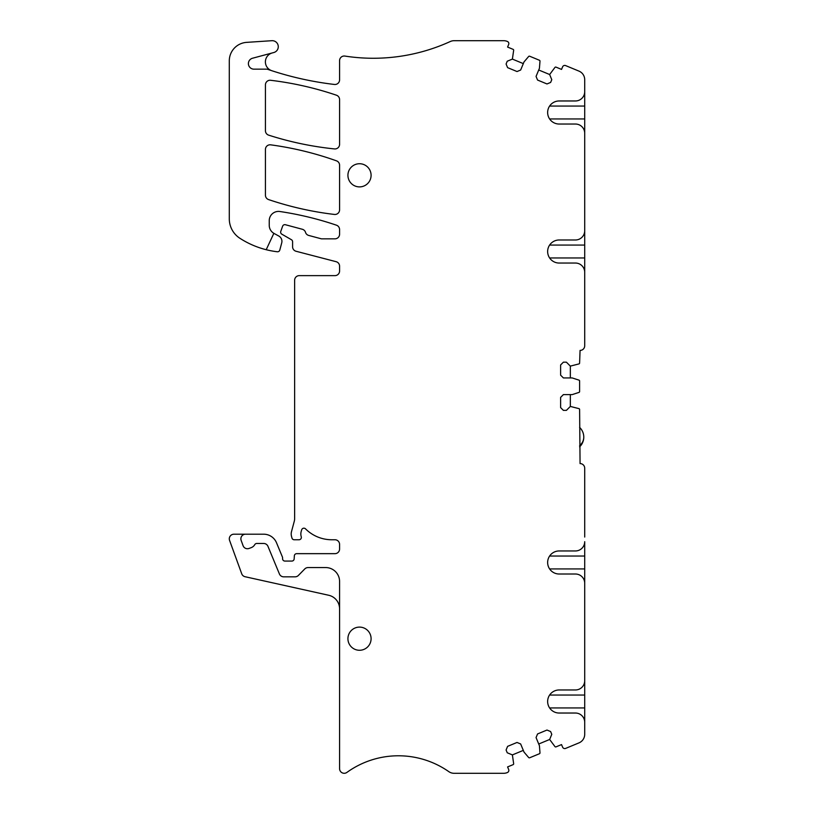 <?xml version="1.0" encoding="UTF-8"?>
<svg xmlns="http://www.w3.org/2000/svg" width="814" height="814" viewBox="0 0 814 814"><rect width="100%" height="100%" fill="white"/><g stroke="black" fill="none" stroke-linecap="round" stroke-linejoin="round"><path stroke-width="1.22" d="M584.706 537.047L584.706 468.213A4.63 4.63 0 0 0 580.067 463.583L579.609 409.513A0.926 0.926 0 0 0 578.968 408.628L570.339 406.43L570.339 394.607M584.706 587.922L584.706 541.686A9.269 9.269 0 0 1 575.437 550.956L559.167 550.956A11.528 11.528 0 0 0 547.639 562.484A11.528 11.528 0 0 0 559.167 574.012L575.437 574.012A9.269 9.269 0 0 1 584.706 583.282L584.706 680.697A9.269 9.269 0 0 1 575.437 689.967L559.167 689.967A11.528 11.528 0 0 0 547.639 701.495A11.528 11.528 0 0 0 559.167 713.033L575.437 713.033A9.269 9.269 0 0 1 584.706 722.293L584.706 734.309A9.269 9.269 0 0 1 578.988 742.877L565.628 748.402A2.32 2.32 0 0 1 562.596 747.15L561.538 744.586L556.033 746.865A0.926 0.926 0 0 1 554.975 746.611L549.643 739.478L551.77 734.33L550.62 731.552L546.988 730.046L537.566 733.943L536.06 737.576L539.428 745.716L539.987 752.818A0.926 0.926 0 0 1 539.417 753.744L529.7 757.763A0.926 0.926 0 0 1 528.642 757.508L524.023 752.095L520.655 743.965L517.022 742.46L507.6 746.357L506.094 749.989L507.244 752.777L512.393 754.904L513.665 763.715A0.926 0.926 0 0 1 513.095 764.651L507.59 766.93L508.658 769.495A2.32 2.32 0 0 1 507.407 772.527L507.234 772.598A9.269 9.269 0 0 1 503.683 773.3L454.1 773.3A9.269 9.269 0 0 1 448.799 771.631A88.044 88.044 0 0 0 346.927 772.405A4.63 4.63 0 0 1 339.58 768.64L339.58 581.461A13.899 13.899 0 0 0 325.681 567.562L308.068 567.562A4.63 4.63 0 0 0 304.762 568.955L298.402 575.437A4.63 4.63 0 0 1 295.095 576.831L283.699 576.831A4.63 4.63 0 0 1 279.416 573.972L267.959 546.326A4.63 4.63 0 0 0 263.675 543.467L256.786 543.467A2.32 2.32 0 0 0 254.772 544.627A6.95 6.95 0 0 1 251.129 547.68L249.013 548.453A4.63 4.63 0 0 1 243.071 545.685L241.158 540.415A4.63 4.63 0 0 1 245.513 534.198L263.675 534.198A13.899 13.899 0 0 1 276.516 542.775L282.407 556.99A2.32 2.32 0 0 1 282.58 557.875L282.58 558.76A2.32 2.32 0 0 0 284.9 561.07L291.85 561.07A2.32 2.32 0 0 0 294.159 558.903L294.353 555.83A2.32 2.32 0 0 1 296.672 553.662L334.941 553.662A4.63 4.63 0 0 0 339.58 549.023L339.58 544.393A4.63 4.63 0 0 0 334.941 539.753L331.797 539.753A37.068 37.068 0 0 1 305.535 528.856A2.32 2.32 0 0 0 301.679 529.833L301.221 531.4A9.269 9.269 0 0 0 301.251 536.752A2.32 2.32 0 0 1 299.043 539.753L294.2 539.753A2.32 2.32 0 0 1 291.961 538.044L291.514 536.375A9.269 9.269 0 0 1 291.514 531.583L294.312 521.143A9.269 9.269 0 0 0 294.627 518.742L294.627 280.27A4.63 4.63 0 0 1 299.267 275.631L334.941 275.631A4.63 4.63 0 0 0 339.58 271.001L339.58 266.178A4.63 4.63 0 0 1 339.58 266.178A4.63 4.63 0 0 0 336.111 261.691L296.062 251.261A4.63 4.63 0 0 1 292.592 246.784L292.592 241.727A2.32 2.32 0 0 0 291.432 239.723L281.797 234.157A2.32 2.32 0 0 1 280.779 231.369L282.621 226.2A2.32 2.32 0 0 1 285.409 224.735L302.32 229.263A4.63 4.63 0 0 1 305.637 232.733A4.63 4.63 0 0 0 308.72 235.439L321.418 238.838L334.941 238.838A4.63 4.63 0 0 0 339.58 234.208L339.58 229.568A4.63 4.63 0 0 0 336.436 225.183A324.369 324.369 0 0 0 279.863 211.508A9.269 9.269 0 0 0 269.241 220.675L269.241 225.305A9.269 9.269 0 0 0 273.85 233.323L266.209 249.715A88.044 88.044 0 0 1 239.886 238.278A23.168 23.168 0 0 1 229.294 218.824L229.294 60.857A18.539 18.539 0 0 1 246.611 42.369L271.835 40.7A6.024 6.024 0 0 1 273.789 52.534L252.533 58.232A5.556 5.556 0 0 0 253.968 69.159L266.402 69.159A4.63 4.63 0 0 1 267.898 69.404A324.369 324.369 0 0 0 271.489 70.604A9.269 9.269 0 0 1 272.049 53.002M339.58 608.831A13.899 13.899 0 0 0 328.683 595.258L245.065 576.719A4.63 4.63 0 0 1 241.717 573.778L229.579 540.415A4.63 4.63 0 0 1 233.933 534.198L245.513 534.198M266.209 249.715A88.044 88.044 0 0 0 277.299 251.76A2.32 2.32 0 0 0 279.802 250.061L281.725 242.877A6.024 6.024 0 0 0 278.805 236.04L274.053 233.435A9.269 9.269 0 0 1 273.85 233.323M523.31 63.614L512.393 59.096L513.665 50.285A0.926 0.926 0 0 0 513.095 49.349L507.59 47.07L508.658 44.505A2.32 2.32 0 0 0 507.407 41.473L507.234 41.402A9.269 9.269 0 0 0 503.683 40.7L454.1 40.7A9.269 9.269 0 0 0 450.254 41.534A185.348 185.348 0 0 1 344.922 56.074A4.63 4.63 0 0 0 339.58 60.653L339.58 79.853A4.63 4.63 0 0 1 334.401 84.453A324.369 324.369 0 0 1 271.774 70.706A9.269 9.269 0 0 1 271.489 70.604M512.393 59.096L507.244 61.223L506.094 64.011L507.6 67.643L517.022 71.54L520.655 70.035L524.023 61.905L528.642 56.492A0.926 0.926 0 0 1 529.7 56.237L539.417 60.256A0.926 0.926 0 0 1 539.987 61.182L539.428 68.284L536.06 76.424L537.566 80.057L546.988 83.954L550.62 82.448L551.77 79.67L549.643 74.522L554.975 67.389A0.926 0.926 0 0 1 556.033 67.135L561.538 69.414L562.596 66.85A2.32 2.32 0 0 1 565.628 65.598L578.988 71.123A9.269 9.269 0 0 1 584.706 79.691L584.706 91.707A9.269 9.269 0 0 1 575.437 100.967L559.167 100.967A11.528 11.528 0 0 0 547.639 112.505A11.528 11.528 0 0 0 559.167 124.033L575.437 124.033A9.269 9.269 0 0 1 584.706 133.303L584.706 230.718A9.269 9.269 0 0 1 575.437 239.988L559.167 239.988A11.528 11.528 0 0 0 547.639 251.516A11.528 11.528 0 0 0 559.167 263.044L575.437 263.044A9.269 9.269 0 0 1 584.706 272.314L584.706 345.787A4.63 4.63 0 0 1 580.067 350.417L579.609 363.034A0.926 0.926 0 0 1 578.968 363.909L570.339 366.117L566.402 362.179L563.39 362.179L560.612 364.957L560.612 375.152L563.39 377.93L572.191 377.93L578.968 380.128A0.926 0.926 0 0 1 579.609 381.013L579.609 391.534A0.926 0.926 0 0 1 578.968 392.409L572.191 394.607L563.39 394.607L560.612 397.395L560.612 407.59L563.39 410.368L566.402 410.368L570.339 406.43M268.589 199.583A4.63 4.63 0 0 1 265.435 195.187L265.435 149.43A4.63 4.63 0 0 1 270.696 144.841A324.369 324.369 0 0 1 336.508 160.846A4.63 4.63 0 0 1 339.58 165.211L339.58 209.829A4.63 4.63 0 0 1 334.401 214.438A324.369 324.369 0 0 1 268.589 199.583M339.58 144.312A4.63 4.63 0 0 1 334.473 148.921A324.369 324.369 0 0 1 268.661 135.144A4.63 4.63 0 0 1 265.435 130.728L265.435 84.9A4.63 4.63 0 0 1 270.624 80.291A324.369 324.369 0 0 1 336.436 95.207A4.63 4.63 0 0 1 339.58 99.603L339.58 144.312M371.092 638.685A11.589 11.589 0 0 0 359.503 627.106A11.589 11.589 0 0 0 347.924 638.685A11.589 11.589 0 0 0 359.503 650.274A11.589 11.589 0 0 0 371.092 638.685M347.924 175.315A11.589 11.589 0 0 0 359.503 186.894A11.589 11.589 0 0 0 371.092 175.315A11.589 11.589 0 0 0 359.503 163.726A11.589 11.589 0 0 0 347.924 175.315M538.726 744.006L549.643 739.478M512.393 754.904L523.31 750.386M549.643 74.522L538.726 69.994M570.339 377.93L570.339 366.117M584.706 726.943L584.706 676.058M584.706 311.345L584.706 345.787M584.706 276.953L584.706 226.078M584.706 137.942L584.706 87.057M549.603 707.936L584.706 707.936M584.706 695.054L549.603 695.054M549.603 568.925L584.706 568.925M584.706 556.043L549.603 556.043M549.603 257.957L584.706 257.957M584.706 245.075L549.603 245.075M549.603 118.946L584.706 118.946M584.706 106.064L549.603 106.064M579.609 446.855A13.441 13.441 0 0 0 583.78 437.118A13.441 11.793 180 0 1 579.609 445.655M583.78 437.118A13.441 13.441 0 0 0 579.609 427.391"/></g></svg>
